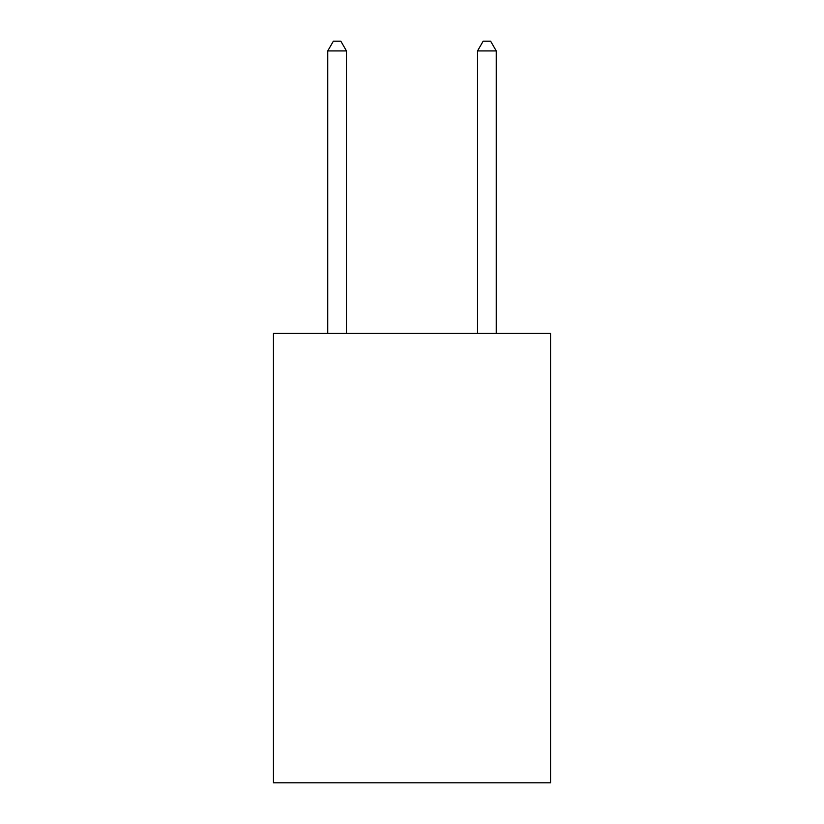 <?xml version="1.0" encoding="UTF-8"?>
<svg xmlns="http://www.w3.org/2000/svg" width="824" height="824" viewBox="0 0 824 824"><rect width="100%" height="100%" fill="white"/><g stroke="black" fill="none" stroke-linecap="round" stroke-linejoin="round"><path stroke-width="1.24" d="M550.556 333.432L550.556 782.8L273.444 782.8L273.444 333.432L550.556 333.432M346.471 333.432L346.471 50.934L327.746 50.934L327.746 333.432M327.746 50.934L333.359 41.2L340.848 41.2L346.471 50.934M496.254 333.432L496.254 50.934L477.529 50.934L477.529 333.432M477.529 50.934L483.152 41.2L490.641 41.2L496.254 50.934"/></g></svg>
